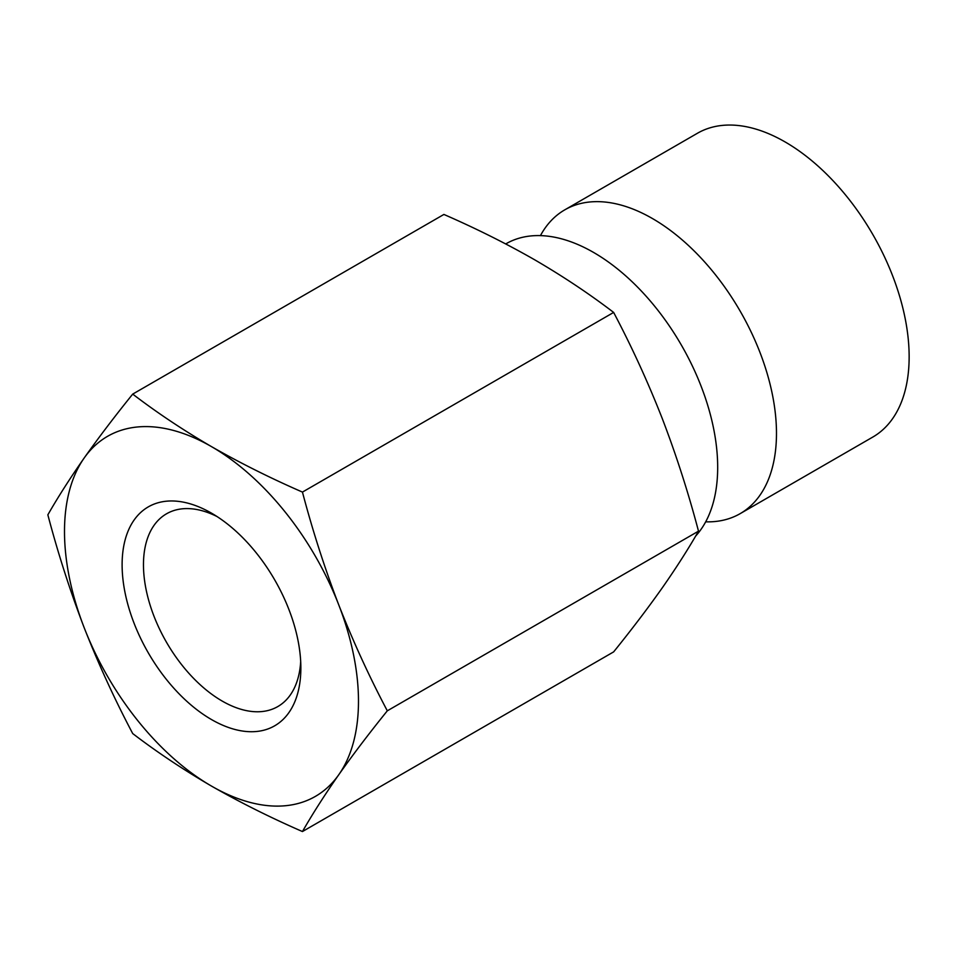 <?xml version="1.0" encoding="UTF-8"?>
<svg xmlns="http://www.w3.org/2000/svg" width="957" height="957" viewBox="0 0 957 957"><rect width="100%" height="100%" fill="white"/><g stroke="black" fill="none" stroke-linecap="round" stroke-linejoin="round"><path stroke-width="1.44" d="M613.64 312.425C589.333 293.859 563.075 276.358 534.867 259.909C506.468 243.652 476.143 228.496 443.904 214.44L132.712 394.105C114.649 416.486 98.475 437.78 84.192 457.984C70.184 478.033 58.066 496.982 47.85 514.83C58.066 553.553 70.184 591.187 84.192 627.72C98.475 664.086 114.649 699.376 132.712 733.564C157.068 752.178 183.325 769.679 211.485 786.08C239.968 802.361 270.293 817.517 302.448 831.549C312.664 813.701 324.782 794.753 338.79 774.703C353.061 754.499 369.235 733.206 387.31 710.824C369.235 676.635 353.061 641.346 338.79 604.98C324.782 568.446 312.664 530.812 302.448 492.089L613.64 312.425C631.704 346.613 647.877 381.903 662.16 418.269C676.168 454.802 688.286 492.436 698.502 531.159C688.286 549.007 676.168 567.956 662.16 588.005C647.877 608.209 631.704 629.503 613.64 651.884L302.448 831.549M132.712 394.105C157.068 412.718 183.325 430.219 211.485 446.62A207.872 120.02 -120 0 0 84.192 457.984A207.872 120.02 -120 0 0 84.192 627.72A207.872 120.02 -120 0 0 211.485 786.08A207.872 120.02 -120 0 0 338.79 774.703A207.872 120.02 -120 0 0 338.79 604.98A207.872 120.02 -120 0 0 211.485 446.62C239.968 462.901 270.293 478.057 302.448 492.089M387.31 710.824L698.502 531.159M705.68 521.828A175.394 101.263 -120 0 0 740.156 513.646L872.82 437.05A175.394 101.263 -120 0 0 872.82 234.525A175.394 101.263 -120 0 0 697.426 133.262L564.762 209.858A175.394 101.263 -120 0 0 540.442 235.613M211.485 719.544A126.384 72.971 -120 0 0 300.857 667.938A126.384 72.971 -120 0 0 211.485 513.143A126.384 72.971 -120 0 0 122.113 564.75A126.384 72.971 -120 0 0 211.485 719.544M695.619 536.099A175.394 101.263 -120 0 0 715.597 492.245A175.394 101.263 -120 0 0 571.018 241.822A175.394 101.263 -120 0 0 505.966 243.796L505.727 243.939M740.156 513.646A175.394 101.263 -120 0 0 740.156 311.121A175.394 101.263 -120 0 0 564.762 209.858M217 516.529A111.287 64.251 -120 0 0 166.518 513.801A111.287 64.251 -120 0 0 149.459 602.982A111.287 64.251 -120 0 0 222.168 701.05A111.287 64.251 -120 0 0 277.805 706.565A111.287 64.251 -120 0 0 300.689 661.49"/></g></svg>
